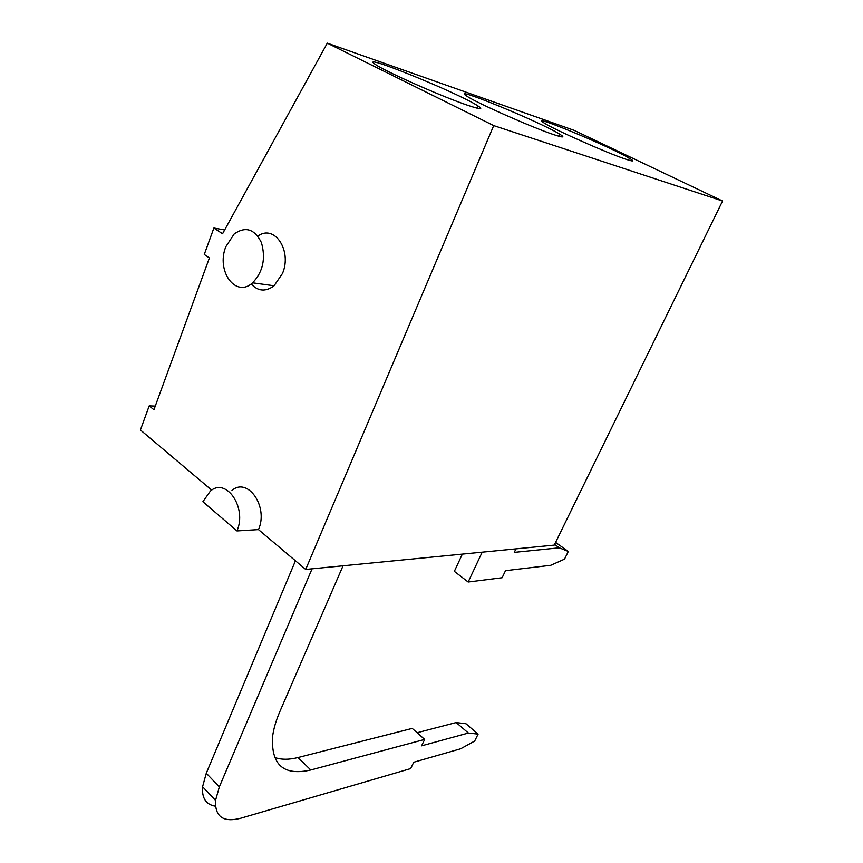 <?xml version="1.0" encoding="UTF-8"?>
<svg xmlns="http://www.w3.org/2000/svg" width="863" height="863" viewBox="0 0 863 863"><rect width="100%" height="100%" fill="white"/><g stroke="black" fill="none" stroke-linecap="round" stroke-linejoin="round"><path stroke-width="1.29" d="M462.363 554.111L454.348 571.36L468.167 582.018L482.201 552.169M555.578 542.406L568.307 551.457L564.499 559.17L550.723 565.297L505.513 570.68L502.126 577.746L468.167 582.018M155.275 406.095L149.202 405.88L153.938 409.763L209.396 257.961L204.272 254.456L213.884 228.026L222.557 233.765L327.293 43.15L493.712 125.599L305.696 569.451L258.479 529.602C268.76 506.808 247.767 476.613 231.953 490.454M251.155 283.938C258.026 291.381 265.664 291.996 274.078 285.772L282.514 273.442C292.309 250.41 274.251 223.776 257.864 236.117M149.202 405.88L140.432 429.99L211.715 490.141M625.384 159.062C607.272 153.085 555.2 130.022 544.78 123.387C523.895 110.928 609.958 146.494 629.354 158.209C634.888 161.51 633.561 161.791 625.384 159.062M554.575 544.445L559.31 547.811L514.283 552.374L515.966 548.857M202.881 501.716L210.378 491.09C226.225 477.012 247.282 507.746 236.958 530.928L202.881 501.716M258.479 529.602L236.958 530.928M327.293 43.15L574.165 130.367L722.568 201.014L554.251 545.114L305.696 569.451M722.568 201.014L493.712 125.599M468.307 105.502C443.42 97.239 384.855 71.349 375.481 64.488C355.373 51.154 458.943 93.226 477.897 105.879C483.776 109.72 480.572 109.59 468.307 105.502M553.388 134.52C532.298 127.53 477.271 103.172 467.196 96.386C446.408 83.441 540.26 121.91 559.666 134.132C565.427 137.702 563.334 137.832 553.388 134.52M224.66 229.936L213.884 228.026M225.847 246.678L234.164 233.992C245.47 226.041 254.553 228.911 261.424 242.611C265.923 258.501 262.978 271.899 252.6 282.816C235.675 298.436 215.879 270.906 225.847 246.678M417.109 732.73L456.182 722.547L465.988 723.755L478.102 734.111L474.661 741.069L460.648 748.782L413.722 762.245L410.691 768.588L240.227 818.372C223.107 822.601 214.876 816.614 215.534 800.411L219.342 786.873L312.072 568.825M295.448 560.799L206.279 773.237L202.578 786.743C201.748 798.167 206.03 804.661 215.448 806.204M456.182 722.547L468.382 733.032L478.102 734.111M468.382 733.032L421.586 745.837L424.661 739.418L412.212 728.394L297.983 757.541C288.9 759.85 281.058 759.796 274.466 757.38M424.661 739.418L310.809 769.99C283.69 776.15 270.95 764.974 272.6 736.441C273.614 728.739 276.052 720.389 279.925 711.414L343.053 565.794M559.31 547.811L568.307 551.457M219.342 786.873L206.279 773.237M310.809 769.99L297.983 757.541M628.491 160.076L629.354 158.209M558.749 136.214L559.666 134.132M252.6 282.816L274.078 285.772M215.534 800.411L202.578 786.743M476.948 108.155L477.897 105.879"/></g></svg>
